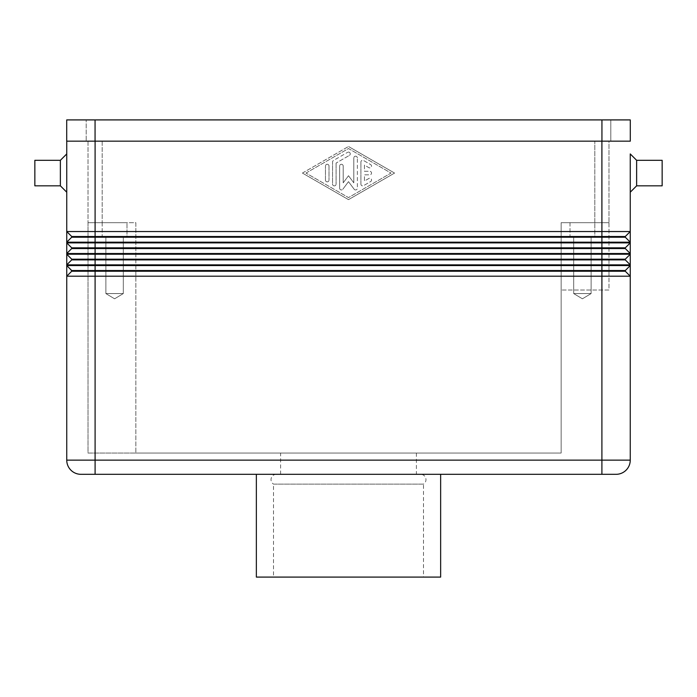 <?xml version="1.0" encoding="UTF-8"?>
<svg xmlns="http://www.w3.org/2000/svg" width="697" height="697" viewBox="0 0 697 697"><rect width="100%" height="100%" fill="white"/><g stroke="black" fill="none" stroke-linecap="round" stroke-linejoin="round"><path stroke-width="0.52" stroke-dasharray="3.48 2.61" d="M276.343 474.317A5.315 5.315 0 0 0 273.512 484.127L423.488 484.127L423.488 577.09L273.512 577.09L273.512 484.127L423.488 484.127A5.315 5.315 0 0 0 420.657 474.317L276.343 474.317L420.657 474.317M60.369 160.31L60.369 185.829M66.746 192.206L66.746 153.932M34.85 160.31L34.85 185.829M328.818 474.317L80.922 474.317A14.175 14.175 0 0 1 66.746 460.142L601.903 460.142L601.903 474.317L328.818 474.317M440.643 474.317L368.182 474.317L440.643 474.317M440.643 577.09L256.357 577.09M290.579 453.05L416.405 453.05L290.579 453.05M416.405 453.05L416.405 474.317L280.595 474.317L416.405 474.317M280.595 474.317L280.595 453.05M123.308 236.858L105.874 236.858L105.874 293.568L123.308 293.568L105.874 293.568L114.596 298.804L123.308 293.568L123.308 236.858L105.874 236.858L105.874 293.568L123.308 293.568L105.874 293.568L114.596 298.804L123.308 293.568L123.308 236.858L105.874 236.858L123.308 236.858M126.993 222.683L102.189 222.683L102.189 236.858L126.993 236.858L102.189 236.858L126.993 236.858L126.993 222.683L102.189 222.683L102.189 236.858L126.993 236.858L126.993 222.683L88.014 222.683L135.854 222.683L135.854 453.05L135.854 222.683L88.014 222.683L88.014 453.05L135.854 453.05L88.014 453.05L88.014 222.683L126.993 222.683M591.126 236.858L573.692 236.858L573.692 293.568L591.126 293.568L573.692 293.568L582.404 298.804L591.126 293.568L591.126 236.858L573.692 236.858L573.692 293.568L591.126 293.568L573.692 293.568L582.404 298.804L591.126 293.568L591.126 236.858L573.692 236.858L591.126 236.858M594.811 222.683L570.007 222.683L570.007 236.858L594.811 236.858L570.007 236.858L594.811 236.858L594.811 222.683L570.007 222.683L570.007 236.858L594.811 236.858L594.811 222.683L561.146 222.683L561.146 290.022L561.146 222.683L608.986 222.683L561.146 222.683L561.146 453.05L135.854 453.05L561.146 453.05L561.146 222.683L608.986 222.683L608.986 290.022L561.146 290.022L608.986 290.022L608.986 222.683L570.007 222.683L594.811 222.683L594.811 141.169L102.189 141.169L608.986 141.169L608.986 222.683L608.986 141.169L594.811 141.169L594.811 222.683M135.854 222.683L135.854 453.05L135.854 222.683M88.014 141.169L88.014 222.683L88.014 141.169L102.189 141.169L88.014 141.169M273.512 577.09L423.488 577.09M616.078 474.317A14.175 14.175 0 0 0 626.098 470.161A14.175 14.175 0 0 1 616.078 474.317L601.903 474.317M630.254 265.566L630.254 276.204L66.746 276.204L71.713 271.238L625.287 271.238L625.287 270.532L71.713 270.532L71.713 271.238L66.746 276.204L71.713 271.238L71.713 270.532L66.746 265.566L630.254 265.566L625.287 270.532L630.254 265.566L625.287 270.532L625.287 271.238L630.254 276.204L625.287 271.238L625.287 270.532M630.254 254.231L625.287 259.188L630.254 254.231L630.254 264.86L66.746 264.86L71.713 259.903L66.746 264.86L66.746 254.231L630.254 254.231L625.287 259.188L625.287 259.903L630.254 264.86L625.287 259.903L601.903 259.903L601.903 460.142L630.254 460.142M630.254 242.887L630.254 253.516L625.287 248.559L625.287 247.844L71.713 247.844L71.713 248.559L625.287 248.559L630.254 253.516L66.746 253.516L71.713 248.559L66.746 253.516L66.746 242.887L630.254 242.887L625.287 247.844L630.254 242.887L625.287 247.844L625.287 248.559L625.287 247.844M630.254 231.543L630.254 242.181L66.746 242.181L71.713 237.215L625.287 237.215L625.287 236.51L71.713 236.51L71.713 237.215L66.746 242.181L66.746 231.543L630.254 231.543L625.287 236.51L630.254 231.543L625.287 236.51L625.287 237.215L630.254 242.181L625.287 237.215L625.287 236.51M630.254 153.932L630.254 192.206L630.254 153.932M662.15 160.31L662.15 185.829M636.631 160.31L636.631 185.829M360.907 184.104L360.907 162.035L360.907 184.104A1.769 1.769 0 0 0 363.564 185.637L370.647 181.551A1.769 1.769 0 0 0 371.301 179.129A1.769 1.769 0 0 0 368.879 178.476L364.453 181.037L364.453 174.842L369.767 174.842A1.769 1.769 0 0 0 371.536 173.065A1.769 1.769 0 0 0 369.767 171.296L364.453 171.296L364.453 165.102L368.879 167.663A1.769 1.769 0 0 0 371.301 167.01A1.769 1.769 0 0 0 370.647 164.588L363.564 160.502A1.769 1.769 0 0 0 360.907 162.035A1.769 1.769 0 0 1 363.564 160.502L370.647 164.588A1.769 1.769 0 0 1 371.301 167.01A1.769 1.769 0 0 1 368.879 167.663L364.453 165.102L364.453 171.296L369.767 171.296A1.769 1.769 0 0 1 371.536 173.065A1.769 1.769 0 0 1 369.767 174.842L364.453 174.842L364.453 181.037L368.879 178.476A1.769 1.769 0 0 1 371.301 179.129A1.769 1.769 0 0 1 370.647 181.551L363.564 185.637A1.769 1.769 0 0 1 360.907 184.104M329.01 166.052A1.769 1.769 0 0 0 327.233 164.283A1.769 1.769 0 0 0 325.464 166.052A1.769 1.769 0 0 1 327.233 164.283A1.769 1.769 0 0 1 329.01 166.052L329.01 180.087L329.01 166.052M325.464 180.087A1.769 1.769 0 0 0 327.233 181.856A1.769 1.769 0 0 0 329.01 180.087A1.769 1.769 0 0 1 327.233 181.856A1.769 1.769 0 0 1 325.464 180.087L325.464 166.052L325.464 180.087M305.974 173.065L348.5 148.539L391.026 173.065L348.5 197.591L305.974 173.065L348.5 148.539L391.026 173.065L348.5 197.591L305.974 173.065M302.428 173.065L348.5 146.501L302.428 173.065L348.5 199.638L394.572 173.065L348.5 146.501L394.572 173.065L348.5 199.638L302.428 173.065M333.436 160.502A1.769 1.769 0 0 0 332.547 162.035A1.769 1.769 0 0 1 333.436 160.502L347.611 152.329L333.436 160.502M349.389 155.396A1.769 1.769 0 0 0 350.033 152.974A1.769 1.769 0 0 0 347.611 152.329A1.769 1.769 0 0 1 350.033 152.974A1.769 1.769 0 0 1 349.389 155.396L336.093 163.063L349.389 155.396M336.093 163.063L336.093 184.104L336.093 163.063M332.547 184.104A1.769 1.769 0 0 0 334.325 185.872A1.769 1.769 0 0 0 336.093 184.104A1.769 1.769 0 0 1 334.325 185.872A1.769 1.769 0 0 1 332.547 184.104L332.547 162.035L332.547 184.104M343.185 166.052A1.769 1.769 0 0 0 341.408 164.283A1.769 1.769 0 0 0 339.639 166.052A1.769 1.769 0 0 1 341.408 164.283A1.769 1.769 0 0 1 343.185 166.052L343.185 182.849L343.185 166.052M343.185 182.849L348.5 175.731L343.185 182.849M348.5 175.731L353.815 182.849L348.5 175.731M353.815 182.849L353.815 157.949L353.815 182.849M357.361 157.949A1.769 1.769 0 0 0 355.592 156.18A1.769 1.769 0 0 0 353.815 157.949A1.769 1.769 0 0 1 355.592 156.18A1.769 1.769 0 0 1 357.361 157.949L357.361 188.19L357.361 157.949M354.172 189.244A1.769 1.769 0 0 0 357.361 188.19A1.769 1.769 0 0 1 354.172 189.244L348.5 181.656L354.172 189.244M348.5 181.656L342.828 189.244L348.5 181.656M339.639 188.19A1.769 1.769 0 0 0 342.828 189.244A1.769 1.769 0 0 1 339.639 188.19L339.639 166.052L339.639 188.19M66.746 141.169L601.903 141.169L66.746 141.169L66.746 231.543L71.713 236.51L66.746 231.543M625.287 259.188L625.287 259.903L625.287 259.188L71.713 259.188L71.713 259.903L66.746 264.86L71.713 271.238M630.254 141.169L601.903 141.169L630.254 141.169M71.713 237.215L71.713 236.51L71.713 237.215L66.746 242.181L66.746 242.887L71.713 247.844L66.746 242.887M71.713 248.559L71.713 247.844L71.713 248.559L66.746 253.516L66.746 254.231L71.713 259.188L66.746 254.231M66.746 460.142L66.746 265.566M71.713 259.903L71.713 259.188L71.713 259.903L601.903 259.903L601.903 141.169M630.288 141.169L66.712 141.169M610.799 119.91L610.799 141.169L86.201 141.169L610.799 141.169L610.799 119.91L601.938 119.91L610.799 119.91M630.288 119.91L86.201 119.91L86.201 141.169L86.201 119.91L95.062 119.91L66.712 119.91M80.922 474.317A14.175 14.175 0 0 1 70.902 470.161M95.097 474.317L95.097 141.169M102.189 141.169L102.189 222.683L102.189 141.169M601.938 119.91L601.938 141.169M95.062 119.91L95.062 141.169"/><path stroke-width="1.05" d="M636.631 185.829L630.254 192.206L630.254 153.932L636.631 160.31L662.15 160.31L662.15 185.829L636.631 185.829L636.631 160.31M60.369 185.829L66.746 192.206L66.746 153.932L60.369 160.31L34.85 160.31L34.85 185.829L60.369 185.829L60.369 160.31M80.922 474.317A14.175 14.175 0 0 1 70.902 470.161A14.175 14.175 0 0 0 80.922 474.317L616.078 474.317A14.175 14.175 0 0 0 626.098 470.161A14.175 14.175 0 0 1 616.078 474.317M256.357 474.317L256.357 577.09L440.643 577.09L440.643 474.317M630.254 192.206L630.254 231.543L625.287 236.51L71.713 236.51L71.713 237.215L66.746 242.181L630.254 242.181L630.254 242.887L625.287 247.844L71.713 247.844L71.713 248.559L66.746 253.516L630.254 253.516L630.254 254.231L625.287 259.188L71.713 259.188L71.713 259.903L625.287 259.903L630.254 264.86L630.254 265.566L625.287 270.532L71.713 270.532L71.713 271.238L66.746 276.204L630.254 276.204L630.254 460.142A14.175 14.175 0 0 1 626.098 470.161A14.175 14.175 0 0 0 630.254 460.142A14.175 14.175 0 0 1 626.098 470.161M95.097 474.317L95.097 460.142L66.746 460.142A14.175 14.175 0 0 0 70.902 470.161A14.175 14.175 0 0 1 66.746 460.142L66.746 265.566L71.713 270.532L66.746 265.566L630.254 265.566L630.254 254.231L66.746 254.231L66.746 264.86L630.254 264.86L625.287 259.903L625.287 259.188M71.713 271.238L625.287 271.238L630.254 276.204L630.254 460.142L601.903 460.142L601.903 474.317M630.254 254.231L630.254 253.516L625.287 248.559L630.254 253.516L630.254 242.181L625.287 237.215L630.254 242.181L630.254 153.932M625.287 270.532L625.287 271.238L630.254 276.204L630.254 265.566M71.713 259.903L66.746 264.86L66.746 265.566M71.713 259.188L66.746 254.231L71.713 259.188M71.713 248.559L625.287 248.559L625.287 247.844M630.254 242.887L66.746 242.887L71.713 247.844L66.746 242.887L66.746 254.231M630.254 231.543L66.746 231.543L71.713 236.51L66.746 231.543L66.746 242.887M71.713 237.215L625.287 237.215L625.287 236.51M66.746 141.169L66.746 231.543M66.712 141.169L66.712 119.91L66.712 141.169L630.288 141.169L630.288 119.91L630.288 141.169M66.712 119.91L630.288 119.91M601.903 141.169L601.903 460.142L95.097 460.142L95.097 141.169M95.062 119.91L95.062 141.169M601.938 119.91L601.938 141.169"/></g></svg>
